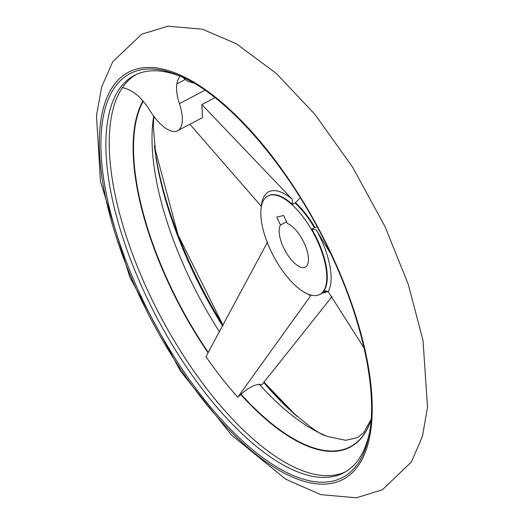 <?xml version="1.0" encoding="UTF-8"?>
<svg xmlns="http://www.w3.org/2000/svg" width="524" height="524" viewBox="0 0 524 524"><rect width="100%" height="100%" fill="white"/><g stroke="black" fill="none" stroke-linecap="round" stroke-linejoin="round"><path stroke-width="0.79" d="M153.846 116.361L153.296 126.12L156.008 157.907A223.807 92.656 -117.8 0 0 222.726 326.21M263.703 382.52A223.807 92.656 -117.8 0 0 288.023 408.255C307.889 425.685 320.478 434.841 325.79 435.739A204.294 84.58 -117.8 0 0 328.05 436.616L345.604 440.298L357.329 437.717L363.695 432.66L371.13 419.364M154.364 145.757A228.588 94.641 -117.8 0 0 154.514 146.903A228.588 94.641 -117.8 0 0 223.119 325.489M264.004 382.147A228.588 94.641 -117.8 0 0 296.257 415.702A228.588 94.641 -117.8 0 0 297.121 416.475M331.266 253.878A230.128 95.276 -117.8 0 0 103.588 107.368A230.128 95.276 -117.8 0 0 272.46 466.236A230.128 95.276 -117.8 0 0 331.266 253.878M280.51 225.019A24.733 10.238 62.2 0 0 286.137 252.483A24.733 10.238 62.2 0 0 305.341 267.102A24.733 10.238 62.2 0 0 305.21 245.442A24.733 10.238 62.2 0 0 287.349 223.447L283.608 215.495L276.77 217.067L280.51 225.019L286.582 221.816M330.873 254.029L316.332 229.99L311.773 229.054A55.642 23.036 -117.8 0 1 317.367 239.671A55.642 23.036 -117.8 0 1 323.734 291.121L328.201 291.606L364.095 348.093M267.613 241.937L205.939 356.641A207.93 86.087 -117.8 0 0 237.772 397.212L240.988 394.179C248.14 387.963 254.264 384.695 259.347 384.38A204.294 84.58 -117.8 0 0 325.79 435.739M240.988 394.179A204.596 84.705 -117.8 0 0 371.103 419.704M135.991 74.598A224.586 92.984 -117.8 0 0 160.154 315.703A224.586 92.984 -117.8 0 0 345.46 471.836M180.04 76.17A60.214 24.929 -117.8 0 0 176.843 83.932A37.093 15.36 -117.8 0 0 179.431 103.647A37.093 15.36 -117.8 0 1 177.636 130.731A37.093 15.36 -117.8 0 1 149.818 110.453A37.093 15.36 -117.8 0 0 135.159 93.508A60.214 24.929 -117.8 0 0 122.387 87.691A224.58 92.977 62.2 0 1 136.063 74.565M182.896 77.336L185.182 79.53L188.745 81.652L193.782 83.061M181.52 76.687A228.209 94.484 -117.8 0 0 178.206 75.253A228.209 94.484 -117.8 0 0 152.654 319.66A228.209 94.484 -117.8 0 0 368.772 436.63A228.209 94.484 -117.8 0 0 369.459 433.086M183.334 77.526A224.586 92.984 -117.8 0 0 134.295 75.443A224.586 92.984 -117.8 0 0 156.8 317.472A224.586 92.984 -117.8 0 0 343.81 472.759A224.586 92.984 -117.8 0 0 369.793 431.108M153.709 116.184A204.294 84.58 -117.8 0 0 219.576 331.934M259.347 384.38L261.908 384.754L332.019 296.636M237.772 397.212L310.791 295.608A58.963 24.412 -117.8 0 1 306.861 293.591M189.898 124.267L261.325 206.377A58.963 24.412 -117.8 0 1 292.228 199.271L201.871 104.571L202.526 117.605L177.636 130.731M214.991 97.654L201.871 104.571M317.144 226.827L314.924 227.462A55.714 23.069 -117.8 0 0 295.471 202.677L292.431 204.393L292.228 199.271M295.471 202.677L300.291 197.777M316.896 239.92A55.642 23.036 -117.8 0 0 267.856 196.009A55.642 23.036 -117.8 0 0 273.43 255.967A55.642 23.036 -117.8 0 0 319.764 294.442A55.642 23.036 -117.8 0 0 316.896 239.92M311.773 229.054L314.924 227.462M143.216 101.296A204.596 84.705 -117.8 0 0 208.29 352.39M193.487 82.89A204.596 84.705 -117.8 0 0 188.994 81.777M185.182 79.53L176.843 83.932M322.299 293.106A55.714 23.069 -117.8 0 0 325.889 290.709M319.764 294.442L322.849 292.818A55.642 23.036 -117.8 0 0 325.561 290.702M240.686 394.461A204.904 84.836 -117.8 0 0 371.09 419.894M142.934 100.955A204.904 84.836 -117.8 0 0 208.067 352.783M193.323 82.792A204.904 84.836 -117.8 0 0 188.745 81.652M204.936 90.2L179.431 103.647M328.201 291.606A58.963 24.412 -117.8 0 0 316.332 229.99M292.431 204.393A55.642 23.036 -117.8 0 0 268.327 195.76L267.856 196.009M314.393 227.671A55.642 23.036 -117.8 0 0 295.045 203.017M154.514 146.903L177.996 234.811L223.126 325.476M264.004 382.14L296.257 415.702M384.996 226.564L408.268 284.336L423.012 340.338L427.519 407.358L422.436 436.4L411.419 461.899L382.468 489.698L356.49 497.8L320.708 494.636L285.573 479.119L231.477 434.986L180.649 371.385L129.854 277.235L100.49 181.54L96.482 115.496L101.689 86.873L112.739 61.734L141.775 34.171L167.837 26.2L202.441 29.206L236.435 43.813L276.214 73.386L314.891 114.337L352.711 167.3L384.996 226.564M178.206 75.253C227.449 94.549 291.776 169.579 330.834 253.95C363.492 322.679 378.217 394.231 368.772 436.63M328.181 291.58L321.978 293.276"/></g></svg>
